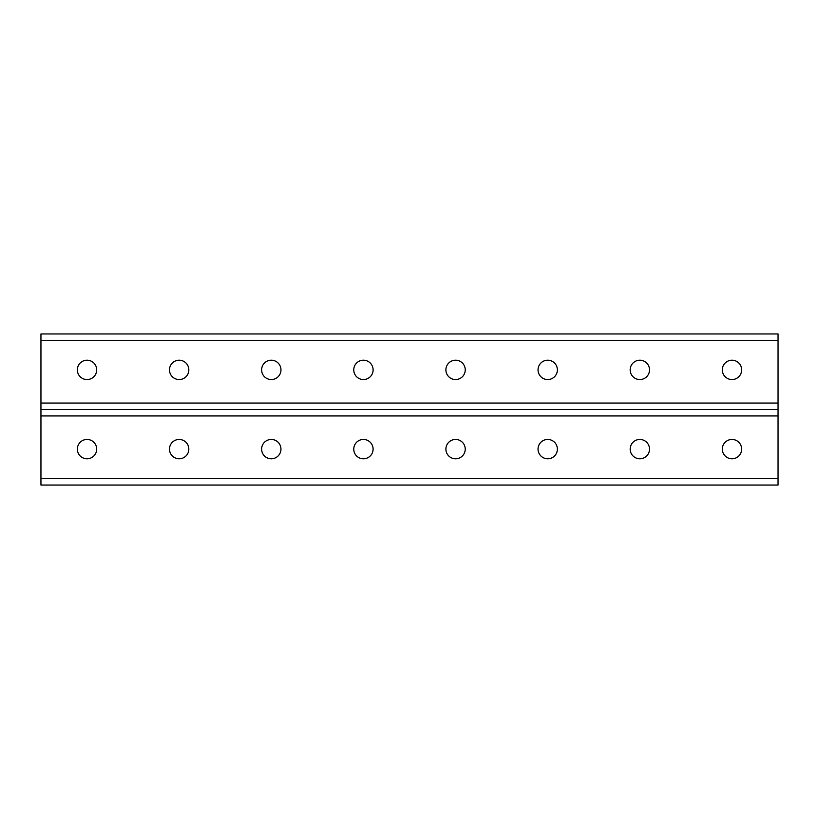 <?xml version="1.0" encoding="UTF-8"?>
<svg xmlns="http://www.w3.org/2000/svg" width="819" height="819" viewBox="0 0 819 819"><rect width="100%" height="100%" fill="white"/><g stroke="black" fill="none" stroke-linecap="round" stroke-linejoin="round"><path stroke-width="1.23" d="M179.156 379.555A9.674 9.674 0 0 0 188.831 369.881A9.674 9.674 0 0 0 179.156 360.206A9.674 9.674 0 0 0 169.482 369.881A9.674 9.674 0 0 0 179.156 379.555M363.431 379.555A9.674 9.674 0 0 0 373.106 369.881A9.674 9.674 0 0 0 363.431 360.206A9.674 9.674 0 0 0 353.757 369.881A9.674 9.674 0 0 0 363.431 379.555M547.706 379.555A9.674 9.674 0 0 0 557.381 369.881A9.674 9.674 0 0 0 547.706 360.206A9.674 9.674 0 0 0 538.032 369.881A9.674 9.674 0 0 0 547.706 379.555M731.981 379.555A9.674 9.674 0 0 0 741.656 369.881A9.674 9.674 0 0 0 731.981 360.206A9.674 9.674 0 0 0 722.307 369.881A9.674 9.674 0 0 0 731.981 379.555M639.844 379.555A9.674 9.674 0 0 0 649.518 369.881A9.674 9.674 0 0 0 639.844 360.206A9.674 9.674 0 0 0 630.169 369.881A9.674 9.674 0 0 0 639.844 379.555M455.569 379.555A9.674 9.674 0 0 0 465.243 369.881A9.674 9.674 0 0 0 455.569 360.206A9.674 9.674 0 0 0 445.894 369.881A9.674 9.674 0 0 0 455.569 379.555M271.294 379.555A9.674 9.674 0 0 0 280.968 369.881A9.674 9.674 0 0 0 271.294 360.206A9.674 9.674 0 0 0 261.619 369.881A9.674 9.674 0 0 0 271.294 379.555M87.019 379.555A9.674 9.674 0 0 0 96.693 369.881A9.674 9.674 0 0 0 87.019 360.206A9.674 9.674 0 0 0 77.344 369.881A9.674 9.674 0 0 0 87.019 379.555M40.95 340.397L40.95 403.05L778.05 403.05L778.05 333.947L40.95 333.947L40.95 340.397L778.05 340.397M40.95 485.053L778.05 485.053L778.05 409.5L40.95 409.5L40.95 485.053M87.019 439.445A9.674 9.674 0 0 1 95.393 453.951A9.674 9.674 0 0 1 78.644 453.951A9.674 9.674 0 0 1 87.019 439.445M179.156 439.445A9.674 9.674 0 0 1 187.531 453.951A9.674 9.674 0 0 1 170.782 453.951A9.674 9.674 0 0 1 179.156 439.445M271.294 439.445A9.674 9.674 0 0 1 279.668 453.951A9.674 9.674 0 0 1 262.919 453.951A9.674 9.674 0 0 1 271.294 439.445M363.431 439.445A9.674 9.674 0 0 1 371.806 453.951A9.674 9.674 0 0 1 355.057 453.951A9.674 9.674 0 0 1 363.431 439.445M455.569 439.445A9.674 9.674 0 0 1 463.943 453.951A9.674 9.674 0 0 1 447.194 453.951A9.674 9.674 0 0 1 455.569 439.445M547.706 439.445A9.674 9.674 0 0 1 556.081 453.951A9.674 9.674 0 0 1 539.332 453.951A9.674 9.674 0 0 1 547.706 439.445M639.844 439.445A9.674 9.674 0 0 1 648.218 453.951A9.674 9.674 0 0 1 631.469 453.951A9.674 9.674 0 0 1 639.844 439.445M731.981 439.445A9.674 9.674 0 0 1 740.356 453.951A9.674 9.674 0 0 1 723.607 453.951A9.674 9.674 0 0 1 731.981 439.445M40.95 409.5L40.95 403.05M778.05 403.05L778.05 409.5M40.95 478.603L778.05 478.603M40.95 415.95L778.05 415.95"/></g></svg>
